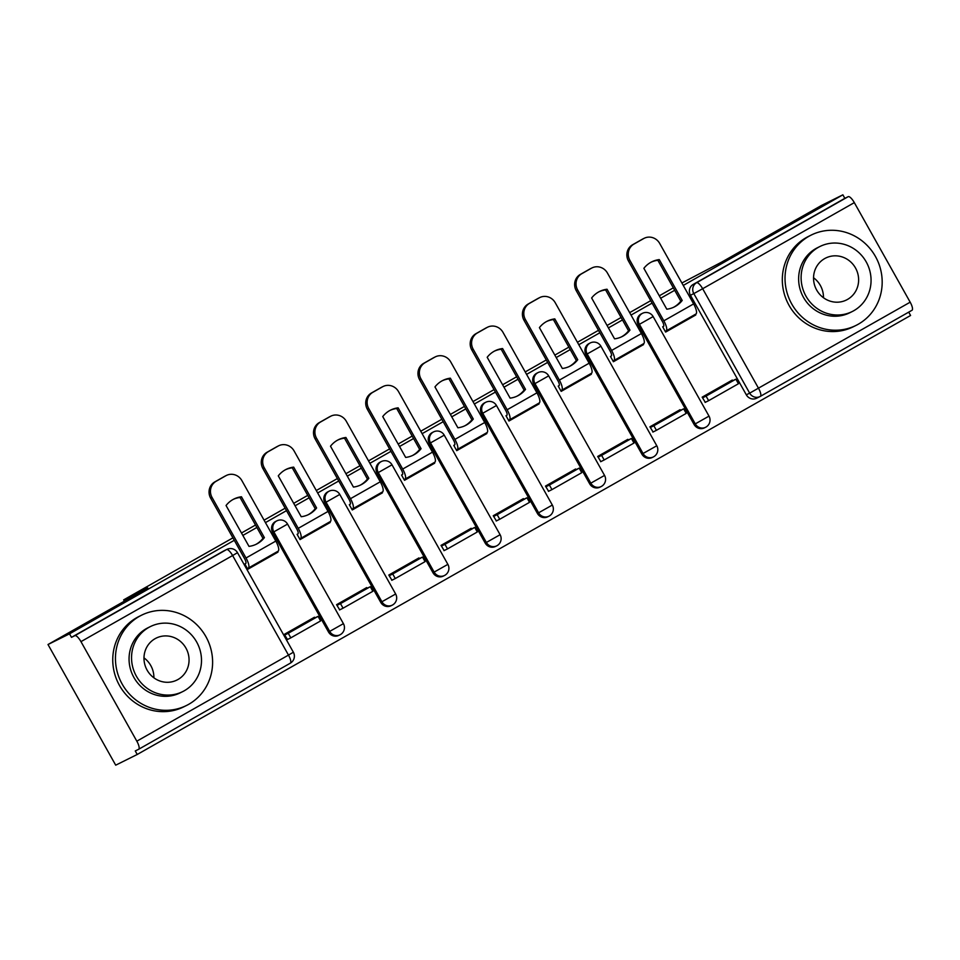 <?xml version="1.0" encoding="UTF-8"?>
<svg xmlns="http://www.w3.org/2000/svg" width="960" height="960" viewBox="0 0 960 960"><rect width="100%" height="100%" fill="white"/><g stroke="black" fill="none" stroke-linecap="round" stroke-linejoin="round"><path stroke-width="1.44" d="M275.736 521.412A8.064 7.704 63.6 0 0 272.64 532.44L273.828 531.852A8.064 7.704 -116.4 0 1 276.924 520.824L275.736 521.412M327.96 491.772A8.064 7.704 63.6 0 0 324.864 502.788L326.052 502.2A8.064 7.704 -116.4 0 1 329.16 491.172L327.96 491.772M380.196 462.12A8.064 7.704 63.6 0 0 377.088 473.148L378.276 472.56A8.064 7.704 -116.4 0 1 381.384 461.532L380.196 462.12M432.42 432.468A8.064 7.704 63.6 0 0 429.312 443.496L430.5 442.908A8.064 7.704 -116.4 0 1 433.608 431.88L432.42 432.468M484.644 402.828A8.064 7.704 63.6 0 0 481.536 413.856L482.736 413.256A8.064 7.704 -116.4 0 1 485.832 402.24L484.644 402.828M536.868 373.176A8.064 7.704 63.6 0 0 533.772 384.204L534.96 383.616A8.064 7.704 -116.4 0 1 538.056 372.588L536.868 373.176M589.092 343.536A8.064 7.704 63.6 0 0 585.996 354.564L587.184 353.964A8.064 7.704 -116.4 0 1 590.292 342.936L589.092 343.536M641.328 313.884A8.064 7.704 63.6 0 0 638.22 324.912L639.408 324.324A8.064 7.704 -116.4 0 1 642.516 313.296L641.328 313.884M234.288 540.3L69.528 633.828L48 644.52L115.704 765.18L137.232 754.476L910.584 315.48L908.712 312.144M681.888 282.984L721.584 262.152L821.352 205.524L842.88 194.82L683.256 285.432M674.7 290.292L660.66 298.26M652.092 303.12L631.032 315.072M622.464 319.944L608.436 327.9M599.868 332.772L578.808 344.724M570.24 349.584L556.2 357.552M547.644 362.412L526.572 374.376M518.016 379.236L503.976 387.204M495.42 392.064L474.348 404.016M465.792 408.876L451.752 416.844M443.196 421.704L422.124 433.668M413.568 438.528L399.528 446.496M390.96 451.356L369.9 463.308M361.332 468.168L347.304 476.136M338.736 480.996L317.676 492.96M309.108 497.82L295.08 505.788M286.512 510.648L265.44 522.612M256.884 527.472L242.844 535.44M48 644.52L147.768 587.892L123.648 599.88L232.92 537.852M241.476 532.992L255.516 525.024M264.072 520.164L285.144 508.2M293.7 503.34L307.74 495.372M316.296 490.512L337.368 478.56M345.924 473.7L359.964 465.732M368.532 460.872L389.592 448.908M398.16 444.048L412.188 436.08M420.756 431.22L441.816 419.268M450.384 414.408L464.412 406.44M472.98 401.58L494.052 389.616M502.608 384.756L516.648 376.788M525.204 371.928L546.276 359.964M554.832 355.104L568.872 347.136M577.428 342.276L598.5 330.324M607.056 325.464L621.096 317.496M629.664 312.636L650.724 300.672M659.292 295.812L673.32 287.844M137.232 754.476L135.264 750.96L138.612 749.292A8.064 2.412 -119.6 0 0 138.648 749.28A8.064 2.412 -119.6 0 0 136.824 741.18L80.964 641.64A8.064 2.412 -119.6 0 0 74.856 635.676L226.512 549.588A8.064 7.704 -116.4 0 1 226.86 549.396L223.512 551.064A8.064 7.704 -116.4 0 0 223.152 551.256L226.512 549.588A8.064 2.412 -119.6 0 1 232.62 555.54L80.964 641.64M69.528 633.828L71.496 637.344L74.856 635.676M854.316 202.632L702.66 288.72L758.52 388.272A8.064 2.412 60.4 0 1 760.344 396.36A8.064 7.704 -116.4 0 1 759.948 396.576L756.6 398.244A8.064 7.704 -116.4 0 1 746.316 394.812L690.444 295.26L693.804 293.592A8.064 7.704 -116.4 0 1 696.552 282.756L848.208 196.668A8.064 2.412 60.4 0 1 854.316 202.632L910.176 302.184A8.064 2.412 60.4 0 1 912 310.272A8.064 2.412 60.4 0 1 911.964 310.296L760.38 396.348M848.208 196.668L844.848 198.336L842.88 194.82M663.66 326.244L662.676 326.796L665.64 332.076L695.772 314.976L665.424 331.704M732.684 380.76L732.288 380.052L702.156 397.152L705.288 402.336M680.46 410.412L680.064 409.692L649.932 426.804L653.052 431.976M611.424 355.896L610.452 356.448L613.404 361.728L643.536 344.616L613.2 361.344M643.536 344.616L643.164 343.956M628.236 440.052L627.828 439.344L597.708 456.444L600.828 461.628M559.2 385.536L558.216 386.088L561.18 391.368L591.312 374.268L560.976 390.996M591.312 374.268L590.94 373.596M576.012 469.704L575.604 468.984L545.472 486.096L548.604 491.28M506.976 415.188L505.992 415.74L508.956 421.02L539.088 403.908L508.74 420.636M539.088 403.908L538.716 403.248M523.776 499.344L523.38 498.636L493.248 515.736L496.38 520.92M454.752 444.828L453.768 445.392L456.732 450.66L486.864 433.56L456.516 450.288M486.864 433.56L486.492 432.888M471.552 528.996L471.156 528.288L441.024 545.388L444.156 550.572M402.528 474.48L401.544 475.032L404.508 480.312L434.64 463.212L404.292 479.94M434.64 463.212L434.256 462.54M419.328 558.648L418.932 557.928L388.8 575.04L391.92 580.212M350.292 504.12L349.32 504.684L352.272 509.952L382.404 492.852L352.068 509.58M382.404 492.852L382.032 492.192M367.104 588.288L366.696 587.58L336.576 604.68L339.696 609.864M298.068 533.772L297.096 534.324L300.048 539.604L330.18 522.504L299.844 539.232M330.18 522.504L329.808 521.832M314.88 617.94L314.472 617.22L284.34 634.332L287.472 639.516M245.844 563.424L244.86 563.976L247.824 569.256L277.956 552.144L247.608 568.872M277.956 552.144L277.584 551.484M328.5 631.992L329.688 631.404A8.064 7.704 -116.4 0 0 339.972 634.824L338.784 635.412A8.064 7.704 63.6 0 1 328.5 631.992L272.64 532.44M380.724 602.34L381.912 601.752A8.064 7.704 -116.4 0 0 392.208 605.172L391.008 605.772A8.064 7.704 63.6 0 1 380.724 602.34L324.864 502.788M432.948 572.7L434.148 572.1A8.064 7.704 -116.4 0 0 444.432 575.532L443.244 576.12A8.064 7.704 63.6 0 1 432.948 572.7L377.088 473.148M485.184 543.048L486.372 542.46A8.064 7.704 -116.4 0 0 496.656 545.88L495.468 546.468A8.064 7.704 63.6 0 1 485.184 543.048L429.312 443.496M537.408 513.408L538.596 512.808A8.064 7.704 -116.4 0 0 548.88 516.24L547.692 516.828A8.064 7.704 63.6 0 1 537.408 513.408L481.536 413.856M589.632 483.756L590.82 483.168A8.064 7.704 -116.4 0 0 601.104 486.588L599.916 487.176A8.064 7.704 63.6 0 1 589.632 483.756L533.772 384.204M641.856 454.104L643.044 453.516A8.064 7.704 -116.4 0 0 653.34 456.936L652.14 457.536A8.064 7.704 63.6 0 1 641.856 454.104L585.996 354.564M694.08 424.464L695.28 423.876A8.064 7.704 -116.4 0 0 705.564 427.296L704.376 427.884A8.064 7.704 63.6 0 1 694.08 424.464L638.22 324.912M124.368 601.176L123.648 599.88M695.772 314.976L695.388 314.304M71.496 637.344L223.152 551.256M844.848 198.336L693.192 284.424A8.064 7.704 63.6 0 0 690.444 295.26M673.548 307.308A25.008 23.868 63.6 0 0 673.968 307.08A25.008 23.868 63.6 0 0 680.784 301.152L682.2 300.456L659.268 259.596A25.008 23.868 -116.4 0 0 651.804 261.816A25.008 23.868 -116.4 0 0 643.872 268.332L666.792 309.192A25.008 23.868 63.6 0 0 674.268 306.972A25.008 23.868 63.6 0 0 675.372 306.384A25.008 23.868 63.6 0 0 682.2 300.456M662.844 326.7L663.492 326.376A4.836 1.452 -119.6 0 0 663.516 326.376A4.836 1.452 -119.6 0 0 662.424 321.516L628.464 261.012A12.108 11.544 -116.4 0 1 632.592 244.752L642.3 239.244A12.108 11.544 -116.4 0 1 642.828 238.956L644.244 238.26A12.108 11.544 63.6 0 0 643.704 238.548L642.3 239.244M708.636 400.668L738.432 383.748L735.864 379.176L706.068 396.096L708.636 400.668L705.108 402.42M702.54 397.848L706.068 396.096M719.376 387.384L735.864 379.176M632.592 244.752L633.996 244.056A12.108 11.544 63.6 0 0 629.868 260.316L663.828 320.82A10.08 3.012 60.4 0 1 666.096 330.936A10.08 3.012 60.4 0 1 666.06 330.96L665.232 331.368M644.244 238.26A12.108 11.544 63.6 0 1 659.664 243.396L693.624 303.9A10.08 3.012 60.4 0 1 695.892 314.016A10.08 3.012 60.4 0 1 695.856 314.04L666.144 330.9M633.996 244.056L643.704 238.548M680.784 301.152L657.864 260.292L659.268 259.596M651.096 262.176A25.008 23.868 -116.4 0 1 657.864 260.292M621.324 336.948A25.008 23.868 63.6 0 0 621.732 336.72A25.008 23.868 63.6 0 0 628.56 330.792L629.964 330.096L607.044 289.236A25.008 23.868 -116.4 0 0 599.568 291.468A25.008 23.868 -116.4 0 0 591.636 297.984L614.568 338.844A25.008 23.868 63.6 0 0 622.032 336.612A25.008 23.868 63.6 0 0 623.148 336.024A25.008 23.868 63.6 0 0 629.964 330.096M610.62 356.352L611.268 356.028A4.836 1.452 -119.6 0 0 611.28 356.016A4.836 1.452 -119.6 0 0 610.188 351.168L576.24 290.664A12.108 11.544 -116.4 0 1 580.368 274.404L590.076 268.896A12.108 11.544 -116.4 0 1 590.604 268.608L592.008 267.912A12.108 11.544 63.6 0 0 591.48 268.188L590.076 268.896M656.412 430.32L686.208 413.4L683.64 408.828L653.844 425.736L656.412 430.32L652.884 432.072M650.316 427.488L653.844 425.736M667.152 417.024L683.64 408.828M580.368 274.404L581.772 273.708A12.108 11.544 63.6 0 0 577.644 289.956L611.604 350.46A10.08 3.012 60.4 0 1 613.872 360.576L613.008 361.008M613.872 360.576A10.08 3.012 60.4 0 1 613.836 360.6L643.668 343.668A10.08 3.012 60.4 0 1 643.632 343.692L613.92 360.552M592.008 267.912A12.108 11.544 63.6 0 1 607.44 273.048L641.4 333.552A10.08 3.012 60.4 0 1 643.668 343.668M581.772 273.708L591.48 268.188M628.56 330.792L605.628 289.944L607.044 289.236M598.872 291.828A25.008 23.868 -116.4 0 1 605.628 289.944M569.1 366.6A25.008 23.868 63.6 0 0 569.508 366.372A25.008 23.868 63.6 0 0 576.336 360.444L577.74 359.748L554.808 318.888A25.008 23.868 -116.4 0 0 547.344 321.12A25.008 23.868 -116.4 0 0 539.412 327.624L562.344 368.484A25.008 23.868 63.6 0 0 569.808 366.264A25.008 23.868 63.6 0 0 570.912 365.676A25.008 23.868 63.6 0 0 577.74 359.748M558.384 386.004L559.044 385.68A4.836 1.452 -119.6 0 0 559.056 385.668A4.836 1.452 -119.6 0 0 557.964 380.808L524.016 320.304A12.108 11.544 -116.4 0 1 528.132 304.056L537.84 298.536A12.108 11.544 -116.4 0 1 538.38 298.26L539.784 297.552A12.108 11.544 63.6 0 0 539.256 297.84L537.84 298.536M604.188 459.96L633.984 443.052L631.416 438.48L601.62 455.388L604.188 459.96L600.66 461.712M598.092 457.14L601.62 455.388M614.916 446.676L631.416 438.48M528.132 304.056L529.536 303.348A12.108 11.544 63.6 0 0 525.42 319.608L559.368 380.112A10.08 3.012 60.4 0 1 561.648 390.228A10.08 3.012 60.4 0 1 561.6 390.252L560.784 390.66M539.784 297.552A12.108 11.544 63.6 0 1 555.216 302.688L589.164 363.192A10.08 3.012 60.4 0 1 591.444 373.308A10.08 3.012 60.4 0 1 591.396 373.332L561.696 390.204M529.536 303.348L539.256 297.84M576.336 360.444L553.404 319.584L554.808 318.888M546.648 321.48A25.008 23.868 -116.4 0 1 553.404 319.584M516.876 396.24A25.008 23.868 63.6 0 0 517.284 396.024A25.008 23.868 63.6 0 0 524.112 390.096L525.516 389.388L502.584 348.54A25.008 23.868 -116.4 0 0 495.12 350.76A25.008 23.868 -116.4 0 0 487.188 357.276L510.12 398.136A25.008 23.868 63.6 0 0 517.584 395.904A25.008 23.868 63.6 0 0 518.688 395.316A25.008 23.868 63.6 0 0 525.516 389.388M506.16 415.644L506.808 415.32A4.836 1.452 -119.6 0 0 506.832 415.308A4.836 1.452 -119.6 0 0 505.74 410.46L471.792 349.956A12.108 11.544 -116.4 0 1 475.908 333.696L485.616 328.188A12.108 11.544 -116.4 0 1 486.156 327.9L487.56 327.204A12.108 11.544 63.6 0 0 487.02 327.492L485.616 328.188M551.952 489.612L581.748 472.692L579.192 468.12L549.396 485.04L551.952 489.612L548.436 491.364M545.868 486.792L549.396 485.04M562.692 476.316L579.192 468.12M475.908 333.696L477.312 333A12.108 11.544 63.6 0 0 473.196 349.248L507.144 409.752A10.08 3.012 60.4 0 1 509.424 419.868L508.56 420.3M509.424 419.868A10.08 3.012 60.4 0 1 509.376 419.892L539.22 402.96A10.08 3.012 60.4 0 1 539.172 402.984L509.46 419.844M487.56 327.204A12.108 11.544 63.6 0 1 502.992 332.34L536.94 392.844A10.08 3.012 60.4 0 1 539.22 402.96M477.312 333L487.02 327.492M524.112 390.096L501.18 349.236L502.584 348.54M494.424 351.12A25.008 23.868 -116.4 0 1 501.18 349.236M464.652 425.892A25.008 23.868 63.6 0 0 465.06 425.664A25.008 23.868 63.6 0 0 471.888 419.736L473.292 419.04L450.36 378.18A25.008 23.868 -116.4 0 0 442.896 380.412A25.008 23.868 -116.4 0 0 434.964 386.928L457.884 427.788A25.008 23.868 63.6 0 0 465.36 425.556A25.008 23.868 63.6 0 0 466.464 424.968A25.008 23.868 63.6 0 0 473.292 419.04M453.936 445.296L454.584 444.972A4.836 1.452 -119.6 0 0 454.608 444.96A4.836 1.452 -119.6 0 0 453.516 440.1L419.556 379.596A12.108 11.544 -116.4 0 1 423.684 363.348L433.392 357.828A12.108 11.544 -116.4 0 1 433.932 357.552L435.336 356.856A12.108 11.544 63.6 0 0 434.796 357.132L433.392 357.828M499.728 519.252L529.524 502.344L526.956 497.772L497.16 514.68L499.728 519.252L496.2 521.004M493.644 516.432L497.16 514.68M510.468 505.968L526.956 497.772M423.684 363.348L425.088 362.652A12.108 11.544 63.6 0 0 420.972 378.9L454.92 439.404A10.08 3.012 60.4 0 1 457.2 449.52A10.08 3.012 60.4 0 1 457.152 449.544L456.336 449.952M435.336 356.856A12.108 11.544 63.6 0 1 450.768 361.992L484.716 422.496A10.08 3.012 60.4 0 1 486.996 432.6A10.08 3.012 60.4 0 1 486.948 432.624L457.236 449.496M425.088 362.652L434.796 357.132M471.888 419.736L448.956 378.876L450.36 378.18M442.2 380.772A25.008 23.868 -116.4 0 1 448.956 378.876M412.416 455.544A25.008 23.868 63.6 0 0 412.836 455.316A25.008 23.868 63.6 0 0 419.652 449.388L421.068 448.692L398.136 407.832A25.008 23.868 -116.4 0 0 390.672 410.052A25.008 23.868 -116.4 0 0 382.74 416.568L405.66 457.428A25.008 23.868 63.6 0 0 413.136 455.208A25.008 23.868 63.6 0 0 414.24 454.62A25.008 23.868 63.6 0 0 421.068 448.692M401.712 474.936L402.36 474.612A4.836 1.452 -119.6 0 0 402.384 474.6A4.836 1.452 -119.6 0 0 401.292 469.752L367.332 409.248A12.108 11.544 -116.4 0 1 371.46 392.988L381.168 387.48A12.108 11.544 -116.4 0 1 381.696 387.192L383.112 386.496A12.108 11.544 63.6 0 0 382.572 386.784L381.168 387.48M447.504 548.904L477.3 531.984L474.732 527.412L444.936 544.332L447.504 548.904L443.976 550.656M441.408 546.084L444.936 544.332M458.244 535.62L474.732 527.412M371.46 392.988L372.864 392.292A12.108 11.544 63.6 0 0 368.736 408.552L402.696 469.056A10.08 3.012 60.4 0 1 404.964 479.172L404.1 479.604M404.964 479.172A10.08 3.012 60.4 0 1 404.928 479.184L434.76 462.252A10.08 3.012 60.4 0 1 434.724 462.276L405.012 479.136M383.112 386.496A12.108 11.544 63.6 0 1 398.532 391.632L432.492 452.136A10.08 3.012 60.4 0 1 434.76 462.252M372.864 392.292L382.572 386.784M419.652 449.388L396.732 408.528L398.136 407.832M389.976 410.412A25.008 23.868 -116.4 0 1 396.732 408.528M813.552 277.764A23.4 22.32 -116.4 0 1 823.476 297.732M808.92 236.28A50.424 48.12 63.6 0 0 791.124 302.844A50.424 48.12 63.6 0 0 856.044 325.404A50.424 48.12 63.6 0 0 858.276 324.216A50.424 48.12 63.6 0 0 876.084 257.652A50.424 48.12 63.6 0 0 811.152 235.092A50.424 48.12 63.6 0 0 808.92 236.28M811.152 235.092L808.452 236.436A50.424 48.12 63.6 0 0 806.22 237.624A50.424 48.12 63.6 0 0 788.412 304.188A50.424 48.12 63.6 0 0 853.344 326.748L856.044 325.404M852.252 311.532L849.768 312.768A36.312 34.644 -116.4 0 1 803.016 296.52A36.312 34.644 -116.4 0 1 815.832 248.592A36.312 34.644 -116.4 0 1 817.44 247.74L819.924 246.504A36.312 34.644 63.6 0 0 818.328 247.356A36.312 34.644 63.6 0 0 805.5 295.284A36.312 34.644 63.6 0 0 852.252 311.532A36.312 34.644 63.6 0 0 853.86 310.668A36.312 34.644 63.6 0 0 866.676 262.752A36.312 34.644 63.6 0 0 819.924 246.504M847.536 299.412A23.4 22.32 63.6 0 0 855.804 268.536A23.4 22.32 63.6 0 0 825.672 258.06A23.4 22.32 63.6 0 0 824.64 258.612A23.4 22.32 63.6 0 0 816.372 289.5A23.4 22.32 63.6 0 0 846.504 299.964A23.4 22.32 63.6 0 0 847.536 299.412M143.976 657.864A23.4 22.32 -116.4 0 1 153.9 677.82M139.356 616.368A50.424 48.12 63.6 0 0 121.548 682.932A50.424 48.12 63.6 0 0 186.48 705.492A50.424 48.12 63.6 0 0 188.712 704.316A50.424 48.12 63.6 0 0 206.508 637.752A50.424 48.12 63.6 0 0 141.588 615.18A50.424 48.12 63.6 0 0 139.356 616.368M141.588 615.18L138.888 616.524A50.424 48.12 63.6 0 0 136.656 617.712A50.424 48.12 63.6 0 0 118.848 684.276A50.424 48.12 63.6 0 0 183.78 706.836L186.48 705.492M182.676 691.62L180.192 692.856A36.312 34.644 -116.4 0 1 133.44 676.608A36.312 34.644 -116.4 0 1 146.268 628.68A36.312 34.644 -116.4 0 1 147.876 627.828L150.36 626.592A36.312 34.644 63.6 0 0 148.752 627.444A36.312 34.644 63.6 0 0 135.936 675.372A36.312 34.644 63.6 0 0 182.676 691.62A36.312 34.644 63.6 0 0 184.284 690.768A36.312 34.644 63.6 0 0 197.112 642.84A36.312 34.644 63.6 0 0 150.36 626.592M177.972 679.512A23.4 22.32 63.6 0 0 186.228 648.624A23.4 22.32 63.6 0 0 156.108 638.148A23.4 22.32 63.6 0 0 155.076 638.7A23.4 22.32 63.6 0 0 146.808 669.588A23.4 22.32 63.6 0 0 176.94 680.052A23.4 22.32 63.6 0 0 177.972 679.512M360.192 485.184A25.008 23.868 63.6 0 0 360.6 484.956A25.008 23.868 63.6 0 0 367.428 479.028L368.832 478.332L345.912 437.472A25.008 23.868 -116.4 0 0 338.436 439.704A25.008 23.868 -116.4 0 0 330.504 446.22L353.436 487.08A25.008 23.868 63.6 0 0 360.9 484.848A25.008 23.868 63.6 0 0 362.016 484.26A25.008 23.868 63.6 0 0 368.832 478.332M349.488 504.588L350.136 504.264A4.836 1.452 -119.6 0 0 350.148 504.252A4.836 1.452 -119.6 0 0 349.068 499.392L315.108 438.888A12.108 11.544 -116.4 0 1 319.236 422.64L328.944 417.132A12.108 11.544 -116.4 0 1 329.472 416.844L330.876 416.148A12.108 11.544 63.6 0 0 330.348 416.424L328.944 417.132M395.28 578.544L425.076 561.636L422.508 557.064L392.712 573.972L395.28 578.544L391.752 580.308M389.184 575.724L392.712 573.972M406.02 565.26L422.508 557.064M319.236 422.64L320.64 421.944A12.108 11.544 63.6 0 0 316.512 438.192L350.472 498.696A10.08 3.012 60.4 0 1 352.74 508.812A10.08 3.012 60.4 0 1 352.704 508.836L351.876 509.244M330.876 416.148A12.108 11.544 63.6 0 1 346.308 421.284L380.268 481.788A10.08 3.012 60.4 0 1 382.536 491.904A10.08 3.012 60.4 0 1 382.5 491.928L352.788 508.788M320.64 421.944L330.348 416.424M367.428 479.028L344.508 438.18L345.912 437.472M337.74 440.064A25.008 23.868 -116.4 0 1 344.508 438.18M307.968 514.836A25.008 23.868 63.6 0 0 308.376 514.608A25.008 23.868 63.6 0 0 315.204 508.68L316.608 507.984L293.676 467.124A25.008 23.868 -116.4 0 0 286.212 469.344A25.008 23.868 -116.4 0 0 278.28 475.86L301.212 516.72A25.008 23.868 63.6 0 0 308.676 514.5A25.008 23.868 63.6 0 0 309.78 513.912A25.008 23.868 63.6 0 0 316.608 507.984M297.252 534.228L297.912 533.916A4.836 1.452 -119.6 0 0 297.924 533.904A4.836 1.452 -119.6 0 0 296.832 529.044L262.884 468.54A12.108 11.544 -116.4 0 1 267 452.292L276.708 446.772A12.108 11.544 -116.4 0 1 277.248 446.496L278.652 445.788A12.108 11.544 63.6 0 0 278.124 446.076L276.708 446.772M343.056 608.196L372.852 591.288L370.284 586.704L340.488 603.624L343.056 608.196L339.528 609.948M336.96 605.376L340.488 603.624M353.784 594.912L370.284 586.704M267 452.292L268.416 451.584A12.108 11.544 63.6 0 0 264.288 467.844L298.236 528.348A10.08 3.012 60.4 0 1 300.516 538.464A10.08 3.012 60.4 0 1 300.468 538.488L299.652 538.896M278.652 445.788A12.108 11.544 63.6 0 1 294.084 450.924L328.032 511.428A10.08 3.012 60.4 0 1 330.312 521.544A10.08 3.012 60.4 0 1 330.264 521.568L300.564 538.44L330.312 521.544M268.416 451.584L278.124 446.076M315.204 508.68L292.272 467.82L293.676 467.124M285.516 469.716A25.008 23.868 -116.4 0 1 292.272 467.82M255.744 544.476A25.008 23.868 63.6 0 0 256.152 544.26A25.008 23.868 63.6 0 0 262.98 538.332L264.384 537.624L241.452 496.764A25.008 23.868 -116.4 0 0 233.988 498.996A25.008 23.868 -116.4 0 0 226.056 505.512L248.988 546.372A25.008 23.868 63.6 0 0 256.452 544.14A25.008 23.868 63.6 0 0 257.556 543.552A25.008 23.868 63.6 0 0 264.384 537.624M245.028 563.88L245.676 563.556A4.836 1.452 -119.6 0 0 245.7 563.544A4.836 1.452 -119.6 0 0 244.608 558.696L210.66 498.192A12.108 11.544 -116.4 0 1 214.776 481.932L224.484 476.424A12.108 11.544 -116.4 0 1 225.024 476.136L226.428 475.44A12.108 11.544 63.6 0 0 225.888 475.728L224.484 476.424M290.82 637.848L320.616 620.928L318.06 616.356L288.264 633.276L290.82 637.848L287.304 639.6M284.736 635.028L288.264 633.276M301.56 624.552L318.06 616.356M214.776 481.932L216.18 481.236A12.108 11.544 63.6 0 0 212.064 497.484L246.012 557.988A10.08 3.012 60.4 0 1 248.292 568.104A10.08 3.012 60.4 0 1 248.244 568.128L247.428 568.536M226.428 475.44A12.108 11.544 63.6 0 1 241.86 480.576L275.808 541.08A10.08 3.012 60.4 0 1 278.088 551.196A10.08 3.012 60.4 0 1 278.04 551.22L248.328 568.08M216.18 481.236L225.888 475.728M262.98 538.332L240.048 497.472L241.452 496.764M233.292 499.356A25.008 23.868 -116.4 0 1 240.048 497.472M136.824 741.18L288.48 655.092L232.62 555.54L237.492 552.672A8.064 8.064 0 0 0 226.86 549.396M746.316 394.812L749.664 393.144L693.804 293.592L702.66 288.72A8.064 2.412 -119.6 0 0 696.552 282.756L693.192 284.424M912 310.272L760.344 396.36A8.064 2.412 60.4 0 1 760.308 396.384A8.064 8.064 0 0 1 759.948 396.576A8.064 7.704 -116.4 0 1 749.664 393.144L910.176 302.184M339.972 634.824A8.064 8.064 0 0 0 343.416 623.652L329.688 631.404L273.828 531.852L287.556 524.1A8.064 8.064 0 0 0 276.924 520.824M392.208 605.172A8.064 8.064 0 0 0 395.652 594L381.912 601.752L326.052 502.2L339.78 494.448A8.064 8.064 0 0 0 329.16 491.172M444.432 575.532A8.064 8.064 0 0 0 447.876 564.36L434.148 572.1L378.276 472.56L392.004 464.808A8.064 8.064 0 0 0 381.384 461.532M496.656 545.88A8.064 8.064 0 0 0 500.1 534.708L486.372 542.46L430.5 442.908L444.24 435.156A8.064 8.064 0 0 0 433.608 431.88M548.88 516.24A8.064 8.064 0 0 0 552.324 505.056L538.596 512.808L482.736 413.256L496.464 405.516A8.064 8.064 0 0 0 485.832 402.24M601.104 486.588A8.064 8.064 0 0 0 604.548 475.416L590.82 483.168L534.96 383.616L548.688 375.864A8.064 8.064 0 0 0 538.056 372.588M653.34 456.936A8.064 8.064 0 0 0 656.784 445.764L643.044 453.516L587.184 353.964L600.912 346.212A8.064 8.064 0 0 0 590.292 342.936M705.564 427.296A8.064 8.064 0 0 0 709.008 416.124L695.28 423.876L639.408 324.324L653.136 316.572A8.064 8.064 0 0 0 642.516 313.296M293.364 652.224L288.48 655.092A8.064 2.412 60.4 0 1 290.304 663.192L138.684 749.256L290.304 663.192A8.064 2.412 60.4 0 1 290.268 663.204A8.064 8.064 0 0 0 293.364 652.224L237.492 552.672M629.868 260.316L628.464 261.012M663.828 320.82L693.624 303.9M577.644 289.956L576.24 290.664M611.604 350.46L641.4 333.552M525.42 319.608L524.016 320.304M559.368 380.112L589.164 363.192M473.196 349.248L471.792 349.956M507.144 409.752L536.94 392.844M420.972 378.9L419.556 379.596M454.92 439.404L484.716 422.496M368.736 408.552L367.332 409.248M402.696 469.056L432.492 452.136M316.512 438.192L315.108 438.888M350.472 498.696L380.268 481.788M264.288 467.844L262.884 468.54M298.236 528.348L328.032 511.428M212.064 497.484L210.66 498.192M246.012 557.988L275.808 541.08M653.136 316.572L709.008 416.124M600.912 346.212L656.784 445.764M548.688 375.864L604.548 475.416M496.464 405.516L552.324 505.056M444.24 435.156L500.1 534.708M392.004 464.808L447.876 564.36M339.78 494.448L395.652 594M287.556 524.1L343.416 623.652M666.096 330.936L695.892 314.016M561.648 390.228L591.444 373.308M457.2 449.52L486.996 432.6M352.74 508.812L382.536 491.904M248.292 568.104L278.088 551.196"/></g></svg>
